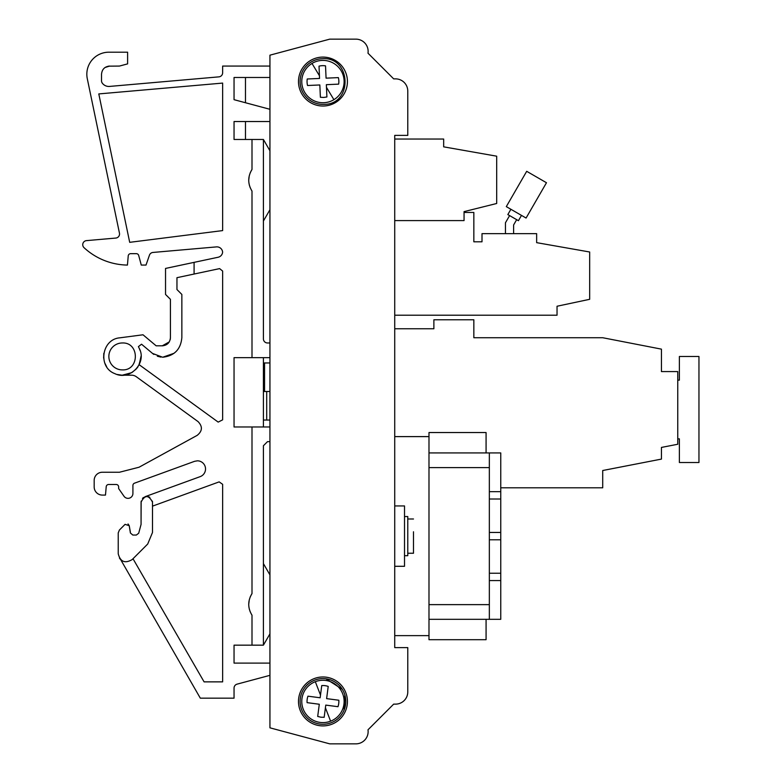 <?xml version="1.0" encoding="UTF-8"?>
<svg xmlns="http://www.w3.org/2000/svg" width="783" height="783" viewBox="0 0 783 783"><rect width="100%" height="100%" fill="white"/><g stroke="black" fill="none" stroke-linecap="round" stroke-linejoin="round"><path stroke-width="1.17" d="M115.815 238.061A4.081 4.081 0 0 0 119.456 233.168L87.295 78.711L119.456 233.168A4.081 4.081 0 0 1 115.815 238.061L86.463 240.626A4.081 4.081 0 0 0 84.045 247.682A65.253 65.253 0 0 0 127.433 265.075L128.236 255.894A2.447 2.447 0 0 1 130.673 253.663L136.34 253.663A2.447 2.447 0 0 1 138.699 255.473L141.273 265.075L146.01 265.075L149.455 255.17A4.081 4.081 0 0 1 152.949 252.449L216.421 246.899A5.706 5.706 0 0 1 222.617 252.126A5.706 5.706 0 0 1 218.114 257.255L194.086 262.364L194.086 274.04L176.958 277.681L176.958 289.544L181.852 294.437L181.852 337.669C180.746 349.375 174.355 355.903 162.658 357.244L152.528 353.427L141.537 344.207L138.415 346.615L139.257 348.386C147.224 363.038 129.763 381.106 114.856 373.638C97.621 367.325 101.545 339.176 119.858 337.825L143.005 334.781L156.16 345.822L162.277 345.822C167.229 345.342 169.95 342.621 170.43 337.669L170.43 299.331L165.536 294.437L165.536 268.432L194.086 262.364M122.314 369.889A13.458 13.458 0 0 1 108.857 356.431A13.458 13.458 0 0 1 122.314 342.974A13.458 13.458 0 0 0 108.857 356.431A13.458 13.458 0 0 0 122.314 369.889C139.668 370.721 139.687 342.142 122.314 342.974M197.345 460.825L194.556 461.324L197.345 460.825A8.153 8.153 0 0 1 200.135 476.651L144.826 496.784M216.92 246.88A5.706 5.706 0 0 1 222.617 252.126A5.706 5.706 0 0 1 218.114 257.255M322.958 676.972A24.469 24.469 0 0 0 298.489 701.441A24.469 24.469 0 0 0 322.958 725.91A24.469 24.469 0 0 0 347.427 701.441A24.469 24.469 0 0 0 322.958 676.972M322.958 57.09A24.469 24.469 0 0 0 298.489 81.559A24.469 24.469 0 0 0 322.958 106.028A24.469 24.469 0 0 0 347.427 81.559A24.469 24.469 0 0 0 322.958 57.09M336.22 717.923A21.161 21.161 0 0 1 320.198 722.425A21.161 21.161 0 0 0 343.972 698.916A21.161 21.161 0 0 0 315.314 681.699A21.161 21.161 0 0 0 320.198 722.425M325.532 65.87L326.071 78.163L325.532 65.87A15.905 15.905 0 0 0 319.014 66.154L319.435 75.736L319.014 66.154M321.95 58.745A22.834 22.834 0 0 0 300.143 82.567A22.834 22.834 0 0 0 323.956 104.374C353.446 104.482 351.313 56.053 321.95 58.745C351.313 56.053 353.446 104.482 323.956 104.374M304.939 70.46A21.161 21.161 0 0 1 311.996 63.452A21.161 21.161 0 0 0 323.888 102.71A21.161 21.161 0 0 0 343.208 75.432A21.161 21.161 0 0 0 311.996 63.452L319.435 75.736L319.552 78.447L307.259 78.985A15.905 15.905 0 0 0 307.543 85.504L319.836 84.965L307.543 85.504M328.214 686.427L326.619 698.632L328.214 686.427A15.905 15.905 0 0 0 321.744 685.575L320.501 695.089L321.744 685.575M325.924 678.792A22.834 22.834 0 0 0 300.31 698.465A22.834 22.834 0 0 0 319.983 724.079A22.834 22.834 0 0 0 345.597 704.406A22.834 22.834 0 0 0 325.924 678.792L342.279 689.275L325.924 678.792A22.834 22.834 0 0 1 345.597 704.406A22.834 22.834 0 0 1 319.983 724.079M407.777 553.248L413.493 553.248L413.493 531.774M428.986 467.608L489.346 467.608L489.346 491.665L489.346 452.926L500.758 452.926L500.758 619.314L489.346 619.314L489.346 491.665L500.758 491.665M404.517 555.695L407.777 555.695L407.777 516.545L404.517 516.545M677.755 380.137L679.38 380.137L679.38 356.48L698.955 356.48L698.955 462.518L679.38 462.518L679.38 438.862L677.755 438.862M500.758 487.799L602.714 487.799L602.714 470.514L661.439 459.092L661.439 447.426L677.755 444.255L677.755 371.573L661.439 371.573L661.439 349.14L602.714 337.727L473.842 337.727L473.842 319.777L433.88 319.777L433.88 328.752L394.73 328.752L394.73 315.216L557.036 315.216L557.036 306.241L589.668 299.312L589.668 251.999L536.649 242.652L536.649 233.647L482.005 233.647L482.005 241.81L473.842 241.81L473.842 212.447L464.055 212.447M521.488 215.394L518.434 220.689L507.834 214.571L510.898 209.276M526.078 218.046L506.307 206.624L526.695 171.311L546.475 182.733L526.078 218.046M516.663 219.671L513.609 224.975L513.609 233.647M505.446 233.647L505.446 222.783L509.606 215.599M329.741 743.85L355.903 743.85A12.234 12.234 0 0 0 368 729.795L393.673 704.132L368 729.795A12.234 12.234 0 0 1 355.903 743.85L329.741 743.85L269.939 727.828L269.939 55.172L329.741 39.15L355.903 39.15A12.234 12.234 0 0 1 368 53.205L393.673 78.868L395.542 78.868A12.234 12.234 0 0 1 407.777 91.102L407.777 135.39L394.73 135.39L394.73 139.041L443.667 139.041L443.667 146.842L496.686 156.189L496.686 203.492L464.055 211.625L464.055 220.6L394.73 220.6M500.758 580.575L489.346 580.575L500.758 580.575M500.758 573.234L489.346 573.234L489.346 539.79L500.758 539.79L489.346 539.79M500.758 499.006L489.346 499.006L500.758 499.006M500.758 532.45L489.346 532.45L489.346 499.006M486.077 619.314L486.077 639.701L428.986 639.701L428.986 635.63L394.73 635.63L394.73 647.61L407.777 647.61L407.777 691.898A12.234 12.234 0 0 1 395.542 704.132L393.673 704.132L395.542 704.132M428.986 635.63L428.986 432.539L486.077 432.539L486.077 452.926M428.986 619.314L489.346 619.314M428.986 604.633L489.346 604.633M428.986 452.926L489.346 452.926M404.517 566.295L394.73 566.295L404.517 566.295L404.517 505.945L394.73 505.945M394.73 436.611L428.986 436.611M317.692 716.445L319.298 704.25L307.093 702.645L319.298 704.25L317.692 716.445L320.883 717.208L324.162 717.297L325.767 705.101L324.162 717.297M337.962 706.697L325.767 705.101L337.962 706.697A15.905 15.905 0 0 0 338.814 700.227L326.619 698.632L338.814 700.227M307.093 702.645A15.905 15.905 0 0 1 307.944 696.175L320.149 697.78L320.501 695.089L315.314 681.699M307.944 696.175L320.149 697.78M320.384 97.258L319.836 84.965L320.384 97.258L323.653 97.454L326.902 96.975L326.354 84.681L326.902 96.975M338.647 84.133L326.354 84.681L338.647 84.133A15.905 15.905 0 0 0 338.364 77.615L326.071 78.163L338.364 77.615M307.259 78.985L319.552 78.447M344.863 695.02L344.06 710.152L344.863 695.02M269.939 362.95L263.411 362.95M264.556 362.95L264.556 391.5L263.411 391.5M264.556 391.5L269.939 391.5M394.73 135.39L394.73 647.61M263.411 563.594L263.411 445.742L263.411 563.594L269.939 574.898L263.411 563.594L263.411 645.163L251.999 645.163L251.999 615.203C247.663 607.99 247.663 600.776 251.999 593.553L251.999 426.98L269.939 426.98M263.411 445.742L267.492 441.661L269.939 441.661L267.492 441.661L263.411 445.742M170.361 338.726L170.175 339.705L170.361 338.726M168.355 343.101L169.255 341.897L162.277 345.822C167.229 345.342 169.95 342.621 170.43 337.669L170.43 299.331M152.665 353.544L153.859 354.435L152.665 353.544M157.344 356.226L160.955 357.117L157.344 356.226M103.806 353.329L103.63 358.115L103.806 353.329M104.697 362.872L106.625 366.718L104.697 362.872M117.166 374.47L121.913 375.184M126.601 374.685L132.503 372.179L126.797 374.646M137.426 367.54L138.062 366.61L137.426 367.54M138.845 365.289L141.038 357.44L138.845 365.289M139.257 348.386L140.108 350.51M269.939 66.066L222.636 66.066L222.636 72.799A4.081 4.081 0 0 1 218.907 76.861L109.561 86.424A8.153 8.153 0 0 1 102.328 83.194A4.081 4.081 0 0 1 101.526 80.385L101.526 74.219C102.015 69.266 104.736 66.545 109.689 66.066L105.108 67.475M269.939 675.337L237.073 684.146A4.081 4.081 0 0 0 234.048 688.081L234.048 698.172L200.321 698.172L120.699 559.659M132.816 535.053L130.399 532.988L132.816 535.053L136.34 535.053L138.699 533.233L141.067 524.395L141.067 502.148C144.875 494.778 148.682 494.778 152.489 502.148L152.401 501.149M148.604 496.735L149.847 497.332L148.594 496.735M137.7 367.158L137.015 368.079M141.067 356.157L139.149 364.692L218.183 422.106L222.636 419.835L222.636 271.065L219.612 268.608L194.086 274.04M116.197 484.481A2.447 2.447 0 0 1 118.644 486.928A2.447 2.447 0 0 0 116.197 484.481L108.651 484.481A2.447 2.447 0 0 0 106.214 486.713L105.48 495.081L102.328 495.081A8.153 8.153 0 0 1 94.175 486.928L94.175 480.4A8.153 8.153 0 0 1 102.328 472.247L119.456 472.247L139.061 467.226L197.189 435.358C202.464 431.09 202.758 426.5 198.06 421.606L136.32 376.74A8.153 8.153 0 0 0 131.524 375.184L122.314 375.184L131.681 372.679M135.557 369.713L138.014 366.689M118.644 486.928L118.644 488.563L124.008 496.256A4.894 4.894 0 0 0 132.914 493.456L132.914 485.47A2.447 2.447 0 0 1 134.519 483.17L194.556 461.324M133.002 558.729L204.089 681.866L222.636 681.866L222.636 484.315L219.152 481.878L152.489 506.141M251.999 645.163L234.048 645.163L234.048 663.103L269.939 663.103M251.999 593.553L250.208 596.92L251.999 593.553M249.258 599.895L248.73 604.29L249.258 599.886M249.297 609.037L250.208 611.836L249.297 609.047M269.939 121.531L234.048 121.531L234.048 139.472L234.048 121.531L234.048 139.472L251.999 139.472L251.999 169.431L250.208 172.798L251.999 169.431C247.663 176.645 247.663 183.868 251.999 191.072L251.999 357.655L234.048 357.655L234.048 426.98L251.999 426.98M249.258 175.764L248.73 180.168M249.297 184.915L250.208 187.714L249.297 184.925M269.939 77.488L234.048 77.488L234.048 99.676L269.939 109.297M87.295 78.711A22.022 22.022 0 0 1 108.857 52.197L127.609 52.197L127.609 63.883L119.456 66.066L108.406 66.163M222.636 83.086L98.795 93.921L129.694 242.329L222.636 230.594L222.636 83.086L98.795 93.921L129.694 242.329L222.636 230.594L222.636 83.086M130.311 532.44A2.447 2.447 0 0 1 130.36 532.107L129.224 525.687L130.311 532.44M152.489 502.148L152.489 532.489L147.713 544.019L132.161 559.581C124.986 563.75 120.347 561.822 118.233 553.806L118.233 532.88L119.427 530.003L125.074 524.346L129.224 525.687L130.399 532.988L129.224 525.687L128.05 523.974M267.492 342.974L269.939 342.974L267.492 342.974A4.081 4.081 0 0 1 263.411 338.892L263.411 221.031L269.939 209.736M245.471 139.472L245.471 121.531M174.1 353.27L162.658 357.244L152.528 353.427L162.658 357.244C174.345 355.903 180.746 349.375 181.852 337.669M269.939 150.776L263.411 139.472L263.411 221.031M263.411 426.98L263.411 357.655M263.411 645.163L269.939 633.858M234.048 99.676L234.048 77.488L234.048 99.676L245.471 102.739L245.471 77.488M251.999 139.472L263.411 139.472M251.999 357.655L269.939 357.655M146.45 496.442L144.992 496.725M143.592 497.411L142.477 498.399M141.155 501.149L141.067 524.395L138.699 533.233L136.34 535.053M162.835 345.802L162.277 345.822M117.303 374.509L121.766 375.174M137.593 367.305L137.182 367.873M146.02 337.316L156.16 345.822M131.524 375.184A8.153 8.153 0 0 1 136.32 376.74M197.189 435.358C202.464 431.09 202.758 426.5 198.06 421.606M119.456 472.247L139.061 467.226M94.175 480.4L94.175 486.928M105.48 495.081L102.328 495.081M106.214 486.713A2.447 2.447 0 0 1 108.651 484.481M118.644 488.563L124.008 496.256M132.914 485.47L132.914 493.456M119.427 558.054L120.23 559.16M234.048 688.081A4.081 4.081 0 0 1 237.073 684.146M234.048 645.163L234.048 663.103M234.048 357.655L234.048 426.98M222.636 72.799A4.081 4.081 0 0 1 218.907 76.861M109.561 86.424A8.153 8.153 0 0 1 108.857 86.453M101.526 74.219C102.015 69.266 104.736 66.545 109.689 66.066M128.236 255.894A2.447 2.447 0 0 1 130.673 253.663M136.34 253.663A2.447 2.447 0 0 1 138.699 255.473M149.455 255.17A4.081 4.081 0 0 1 152.949 252.449M119.427 530.003L125.074 524.346M248.73 180.159L249.258 175.754M118.233 553.806L118.233 532.88M140.216 362.03L141.067 356.216M395.542 78.868L393.673 78.868L368 53.205M407.777 123.978L407.777 91.102M407.777 691.898L407.777 660.656M329.741 39.15L269.939 55.172M263.411 420.05L269.939 420.05M266.7 420.05L266.7 391.5M330.602 721.172L325.415 707.783M333.91 99.676L326.482 87.383M413.493 518.992L407.777 518.992"/></g></svg>
